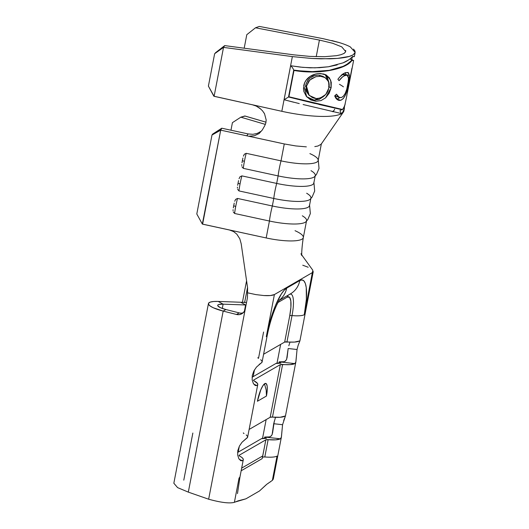 <?xml version="1.0" encoding="UTF-8"?>
<svg xmlns="http://www.w3.org/2000/svg" width="529" height="529" viewBox="0 0 529 529"><rect width="100%" height="100%" fill="white"/><g stroke="black" fill="none" stroke-linecap="round" stroke-linejoin="round"><path stroke-width="0.79" d="M238.546 180.693L238.11 182.902A2.361 0.529 10.9 0 0 238.09 182.955A2.361 0.529 10.9 0 0 240.067 183.867A14.276 1.428 -77.8 0 1 241.852 175.879L239.974 176.818M239.055 178.703L240.001 176.785L241.852 175.879A14.276 1.428 102.2 0 0 240.067 183.867A14.276 1.428 102.2 0 0 238.956 190.916L273.777 198.468L272.329 205.986L237.508 198.441L235.63 199.373M234.711 201.265L235.656 199.347L237.508 198.441A14.276 1.428 102.2 0 0 235.722 206.429A14.276 1.428 -77.8 0 1 237.508 198.441L272.329 205.986A33.01 7.419 10.9 0 0 309.472 205.622L310.92 198.104A33.01 7.419 -169.1 0 1 273.777 198.468L272.329 205.986A14.276 1.428 102.2 0 0 269.433 221.029L266.173 237.951L202.607 224.17L220.712 130.16L246.765 135.814L248.167 133.936L221.763 128.21L220.712 130.16L284.271 143.941L281.018 160.862L246.197 153.317L244.319 154.256M234.202 203.255L233.765 205.464A2.361 0.529 10.9 0 0 233.745 205.517A2.361 0.529 10.9 0 0 235.722 206.429A14.276 1.428 102.2 0 0 234.612 213.478L269.433 221.029L266.173 237.951A33.01 7.419 10.9 0 0 301.927 239.214A33.01 7.419 10.9 0 0 303.315 237.581L306.575 220.666A33.01 7.419 -169.1 0 1 269.433 221.029A14.276 1.428 -77.8 0 1 272.329 205.986A33.01 7.419 -169.1 0 0 309.472 204.968M243.4 156.141L244.345 154.223L246.197 153.317A14.276 1.428 102.2 0 0 244.411 161.305A14.276 1.428 -77.8 0 1 246.197 153.317L281.018 160.862A33.01 7.419 10.9 0 0 318.16 160.499L321.42 143.577M242.89 158.131L242.454 160.34A2.361 0.529 10.9 0 0 242.434 160.393A2.361 0.529 10.9 0 0 244.411 161.305A14.276 1.428 102.2 0 0 243.3 168.354L278.122 175.906L276.674 183.424L241.852 175.879L276.674 183.424A33.01 7.419 10.9 0 0 313.816 183.06L315.264 175.542A33.01 7.419 -169.1 0 1 278.122 175.906L276.674 183.424A14.276 1.428 102.2 0 0 273.777 198.468A14.276 1.428 -77.8 0 1 276.674 183.424A33.01 7.419 -169.1 0 0 313.816 182.406M266.206 390.098L266.451 396.036L257.405 401.266L260.777 389.866L262.873 385.76L264.824 383.611L266.332 383.756L267.171 386.17L267.211 390.481L266.451 396.036L257.405 401.266A15.718 3.842 -75.8 0 1 265.796 383.413A15.718 3.842 -75.8 0 1 266.451 396.036L266.226 390.23L264.507 383.829M355.104 52.649L352.909 54.95C349.219 57.125 341.503 58.415 329.759 58.812L311.746 58.468L292.358 56.596L281.825 111.302A54.236 12.193 10.9 0 0 292.735 113.457A54.236 12.193 10.9 0 0 341.615 113.609A54.236 12.193 10.9 0 0 343.896 110.931L344.452 108.042L343.004 111.698L341.615 113.59L303.097 104.53M293.641 102.223L284.08 99.736L290.626 65.728L300.406 67.11L310.186 67.824L319.595 67.679L328.43 66.78L343.182 62.819C346.905 61.324 350.046 59.215 352.612 56.477L354.08 56.517M323.285 38.716L259.686 26.483L323.285 38.716L339.254 42.565C344.181 44.086 347.87 45.54 350.324 46.922L355.164 52.424L354.344 56.676M265.366 124.401L240.84 117.18L232.423 122.655L230.968 130.207L232.423 122.655L240.84 117.18L244.775 115.99L266.001 122.192L245.125 116.049L240.84 117.18L264.897 124.262L265.492 124.077M302.31 215.799A33.01 7.419 -169.1 0 1 306.575 220.666M306.655 193.244A33.01 7.419 -169.1 0 1 310.92 198.104M310.999 170.682A33.01 7.419 -169.1 0 1 315.264 175.542M295.037 230.697A33.01 7.419 -169.1 0 1 303.335 237.495A33.01 7.419 -169.1 0 1 301.927 239.214A33.01 7.419 -169.1 0 1 266.173 237.951L202.336 224.071L220.712 130.16L211.997 135.021L196.795 213.981L211.997 135.021L212.671 134.075L221.763 128.21L212.671 134.075L211.997 135.021L220.441 130.061L221.763 128.21L248.167 133.936L246.765 135.814L284.271 143.941L281.018 160.862A14.276 1.428 102.2 0 0 278.122 175.906A14.276 1.428 -77.8 0 1 281.018 160.862A33.01 7.419 -169.1 0 0 318.16 159.844A33.01 7.419 -169.1 0 0 309.882 153.615M299.368 342.276L298.158 345.298L299.903 340.874L294.587 342.071L284.675 342.058L263.594 354.245L284.675 342.058L289.747 315.74A3.961 0.893 -169.1 0 1 292.028 315.582L286.963 341.899A21.22 4.774 10.9 0 0 299.189 341.04L299.897 340.974L313.261 271.562M260.691 359.707L261.895 360.97L262.08 362.087L261.22 362.993A21.22 4.774 10.9 0 0 262.113 361.948L267.185 335.624A21.22 4.774 -169.1 0 1 266.292 336.675L274.399 294.56C272.587 295.532 269.082 295.863 263.872 295.552L255.831 294.593L247.565 292.808L247.42 297.867L208.644 499.211C221.016 502.603 229.593 503.641 234.387 502.332L239.062 478.057L239.961 476.999L237.475 493.597M297.067 349.418L295.843 361.968L294.845 363.602L279.2 361.843L280.899 363.145A8.676 1.951 -169.1 0 0 275.9 363.496L252.055 377.283L275.9 363.496L280.899 363.145L279.2 361.843L294.845 363.602L290.242 364.633L280.33 364.62L253.662 380.04L253.536 380.417L257.55 383.532L257.735 384.649L256.876 385.555L253.708 384.08L256.876 385.555L255.183 385.476L253.325 383.465L252.154 379.842L252.3 375.385L253.88 370.902L256.479 367.08L261.22 362.993L259.124 364.481M255.315 385.548L253.325 383.465L252.154 379.842L252.3 375.385M294.845 363.602A21.22 4.774 -169.1 0 1 282.618 364.461L272.475 417.103L270.193 417.262L280.33 364.62L253.662 380.04A3.961 0.893 -169.1 0 0 253.497 380.239L253.497 380.239A3.961 0.893 -169.1 0 0 254.165 380.906A21.22 4.774 -169.1 0 1 257.768 384.51A21.22 4.774 -169.1 0 1 256.876 385.555M282.585 424.622L281.362 437.172L280.363 438.805A21.22 4.774 -169.1 0 1 268.13 439.665L265.849 439.824L239.181 455.244L239.683 456.11A21.22 4.774 -169.1 0 1 243.287 459.714A21.22 4.774 -169.1 0 1 242.394 460.759L240.702 460.68L238.844 458.669L237.673 455.046L237.812 450.589L239.399 446.106L241.998 442.284L246.739 438.197A21.22 4.774 10.9 0 0 247.632 437.152L257.768 384.51M285.415 416.178L295.929 361.578L297.047 349.51L288.173 348.512L286.606 359.409L285.561 360.923L283.928 361.717L279.186 361.829L278.955 363.046L279.186 361.829M304.261 314.722A21.22 4.774 -169.1 0 1 292.028 315.582L286.963 341.899A3.961 0.893 10.9 0 0 284.675 342.058L289.747 315.74L290.89 307.402L290.831 300.935L289.575 297.318L287.307 297.1L278.036 302.462L287.307 297.1A3.961 3.736 60 0 1 288.53 294.977A3.961 3.736 -120 0 0 287.307 297.1A23.58 5.766 104.2 0 1 289.747 315.74A3.961 0.893 10.9 0 1 292.028 315.582A21.22 4.774 10.9 0 0 304.261 314.722L312.368 272.607L304.261 314.722A43.226 10.567 104.2 0 0 299.791 280.549L302.066 279.94L303.944 280.945L305.359 283.524L306.251 287.578L306.364 299.44L304.261 314.722M302.76 265.214L308.169 267.244M266.14 484.815L259.468 490.985L245.912 498.827L259.468 490.985L266.9 484.187L272.362 480.378L273.301 479.076L281.448 436.782L282.565 424.714L273.691 423.716L272.124 434.613L271.073 436.127L269.446 436.921L264.705 437.033L264.474 438.25L264.705 437.033L280.363 438.805L275.761 439.837L268.13 439.665L264.804 456.963C270.861 457.459 274.935 457.175 277.031 456.104L272.362 480.378L277.031 456.104C274.935 457.175 270.861 457.459 264.804 456.963L262.761 457.023L262.318 457.506M285.336 415.979L280.106 417.275L272.475 417.103A21.22 4.774 10.9 0 0 284.708 416.244L285.422 416.078L282.565 424.714L273.691 423.716L275.49 417.381M262.543 438.362L266.153 419.596L262.543 438.362M277.024 363.159L280.641 344.392L277.024 363.159M274.339 420.972L272.62 432.702L271.972 434.944L270.484 436.531M288.821 345.768L289.971 342.177M257.841 357.677A3.961 0.893 10.9 0 0 258.509 358.351L263.581 332.027M270.193 417.262L249.113 429.449L270.193 417.262L280.33 364.62A3.961 0.893 -169.1 0 1 282.618 364.461L272.475 417.103A3.961 0.893 10.9 0 0 270.193 417.262M246.21 434.911L247.413 436.174L247.598 437.291L241.978 442.304M280.363 438.805L264.718 437.047L266.418 438.349A8.676 1.951 -169.1 0 0 261.419 438.7L237.574 452.487L261.419 438.7L266.418 438.349L264.705 437.033M262.172 458.623L241.158 470.777L262.172 458.63L265.849 439.824L239.181 455.244A3.961 0.893 -169.1 0 0 239.015 455.443A3.961 0.893 -169.1 0 0 239.683 456.11L241.865 457.466L243.069 458.736L243.254 459.853L242.394 460.759L239.227 459.284L242.394 460.759M237.673 455.046L237.812 450.589M243.36 432.881A3.961 0.893 10.9 0 0 244.028 433.555M253.662 380.04L253.576 380.483L253.662 380.04M173.862 483.255L177.585 487.619L188.317 492.122L223.178 311.092A21.22 4.774 -169.1 0 1 208.439 303.553A21.22 4.774 -169.1 0 1 218.193 301.431L240.675 302.251L245.601 304.975L223.119 304.155L222.299 308.44L223.119 304.155L218.193 301.431L240.675 302.251A9.429 2.123 10.9 0 0 242.17 302.251A9.429 2.123 -169.1 0 1 240.675 302.251L245.601 304.975L244.398 311.231L245.601 304.975L223.119 304.155L218.193 301.431L213.67 301.497L210.403 302.059L208.671 303.057L208.605 304.433L210.211 306.053L213.366 307.799L223.178 311.092L188.317 492.122L208.644 499.211L245.311 308.824L244.193 311.555L242.123 313.591L239.412 314.61L236.476 314.471L223.178 311.092L225.89 309.525L239.187 312.897L236.476 314.471L223.178 311.092L225.89 309.525L239.187 312.897A7.862 7.413 -120 0 0 243.122 312.811M246.051 304.988A18.865 4.239 -169.1 0 1 245.601 304.975L246.051 304.988M242.183 302.251L244.272 302.416M244.438 302.548L244.048 302.323M247.539 287.419L244.656 302.39L247.539 287.419M262.172 458.63L262.748 455.932L241.667 468.119L262.748 455.932L265.849 439.824A3.961 0.893 -169.1 0 1 268.13 439.665L264.804 456.963L262.503 457.129M239.333 446.231L238.195 452.123L239.333 446.231M241.898 313.73L241.859 313.75A7.862 7.413 60 0 0 245.311 308.824L247.42 297.867L247.585 287.736L241.191 243.77L247.585 287.736L247.565 292.808L255.831 294.593L263.872 295.552L270.405 295.546L274.399 294.56L312.368 272.607L274.399 294.56L266.292 336.675L270.286 320.296L272.812 312.487L275.563 305.319L281.322 294.025L284.106 290.322L286.685 288.126L299.791 280.549A21.22 20.016 60 0 1 290.5 293.84A21.22 20.016 60 0 1 289.27 294.494M188.317 492.122L208.644 499.211C221.016 502.603 229.593 503.641 234.387 502.332L238.076 500.857L245.912 498.827L235.722 501.862M246.64 281.104L246.884 282.949A21.22 4.774 -169.1 0 1 246.415 281.6A21.22 4.774 -169.1 0 1 246.62 281.13M225.89 309.525L220.441 307.693L217.796 305.822L217.829 305.061L218.794 304.506L223.119 304.155A11.79 2.652 -169.1 0 0 217.703 305.339A11.79 2.652 -169.1 0 0 225.89 309.525M312.368 272.607L312.844 270.286L301.761 254.971M229.493 229.996L233.587 231.583L236.8 234.149L239.809 238.797L241.191 243.77L239.809 238.797L236.8 234.149L233.587 231.583L229.493 229.996M202.336 224.071L196.795 213.981L202.336 224.071M289.799 294.243A26.668 6.52 -75.8 0 1 292.028 315.582A26.668 6.52 -75.8 0 0 289.799 294.243M289.502 294.369L290.474 293.859A21.22 20.016 -120 0 0 299.791 280.549L286.685 288.126A21.22 20.016 60 0 1 279.557 299.956A21.22 20.016 -120 0 0 286.685 288.126A43.226 10.567 104.2 0 0 266.292 336.675A21.22 4.774 10.9 0 0 267.185 335.617C269.519 324.012 272.627 313.968 276.508 305.491C279.59 299.222 279.577 300.155 279.887 299.507M239.181 455.244L239.095 455.687L239.181 455.244M239.062 478.057L234.387 502.332M266.9 484.187L268.772 482.931M270.101 482.045L270.643 481.674M192.854 433.039L183.781 480.147M284.886 417.48L283.676 420.502M298.158 345.298L297.047 349.51L288.173 348.512L287.102 357.498L286.454 359.74L284.966 361.327M237.587 189.303L238.956 190.916L273.777 198.468A33.01 7.419 10.9 0 0 310.212 199.248M241.932 166.741L243.3 168.354L278.122 175.906A33.01 7.419 10.9 0 0 314.557 176.686M233.243 211.864L234.612 213.478L269.433 221.029A33.01 7.419 10.9 0 0 305.868 221.81M243.3 168.354A14.276 1.428 -77.8 0 1 244.411 161.305A2.361 0.529 -169.1 0 1 242.434 160.393L242.004 162.76L242.454 160.34M241.779 164.579L241.76 165.564M234.612 213.478A14.276 1.428 -77.8 0 1 235.722 206.429A2.361 0.529 -169.1 0 1 233.745 205.517L233.315 207.884L233.765 205.464M233.084 209.696L233.071 210.681M238.956 190.916A14.276 1.428 -77.8 0 1 240.067 183.867A2.361 0.529 -169.1 0 1 238.09 182.955L237.66 185.322L238.11 182.902M237.428 187.134L237.415 188.119M241.859 313.75A7.862 7.413 60 0 1 236.476 314.471L239.187 312.897M262.272 130.015L264.705 125.776L262.272 130.015L259.124 133.533L254.383 135.748L249.219 136.171L254.383 135.748L259.124 133.533L262.272 130.015M284.271 143.941L295.731 145.931L306.344 146.857M314.795 146.599L317.856 146.044L321.123 144.265L343.387 112.075A54.236 12.193 -169.1 0 1 341.615 113.609A54.236 12.193 -169.1 0 1 292.735 113.457A54.236 12.193 -169.1 0 1 281.825 111.302L252.472 104.802L256.287 106.098L259.699 108.154L262.49 110.773L264.52 113.728L266.18 119.971L265.829 122.993L264.705 125.776L265.829 122.993L266.18 119.971M343.903 109.913A54.236 12.193 -169.1 0 1 343.394 112.088M248.167 133.936L252.836 134.313L257.12 133.467L260.784 131.463L257.12 133.467L252.836 134.313L248.167 133.936M334.632 109.153A44.8 10.071 10.9 0 1 332.311 111.599A44.8 10.071 10.9 0 0 334.222 110.098M260.857 109.106L256.287 106.098L252.472 104.802L214.106 96.304L223.522 47.392L292.358 56.596L281.825 111.302L213.835 96.199L208.4 86.101L214.642 53.707L223.522 47.392L214.106 96.304L208.4 86.101L214.642 53.707L223.218 47.306L224.706 45.6L215.396 52.834L224.706 45.6L293.873 54.851L224.706 45.6L223.522 47.392L292.358 56.596L311.746 58.468L321.07 58.838L337.515 58.395L349.279 56.431L352.909 54.95L354.86 53.198L355.078 51.234L353.551 49.118M309.888 56.398L293.873 54.851L309.888 56.398L324.766 56.682L309.888 56.398M344.577 53.039L343.44 53.733M332.609 43.259L319.417 40.078L255.514 27.786L246.792 34.683L244.186 48.205L246.792 34.683L255.514 27.786L319.417 40.078L316.223 56.669L319.417 40.078L332.609 43.259L341.754 46.856L345.708 51.591M259.686 26.483L259.296 26.45L259.686 26.483M264.123 113.034L264.52 113.728M324.766 56.682L336.609 55.671L340.894 54.712L343.89 53.489L345.503 52.047L345.682 50.42M255.514 27.786L259.296 26.45L255.514 27.786M331.762 40.541L339.254 42.565M345.239 103.942L343.638 108.068M342.382 109.754L344.617 106.15L346.865 95.518A54.236 12.193 -169.1 0 1 346.713 96.027L347.236 93.329A54.236 12.193 10.9 0 0 347.381 92.82L353.61 60.491M341.529 109.629L339.962 110.74L341.231 113.517L339.962 110.74L341.529 109.629M343.004 111.698L343.969 109.754L344.624 105.615M299.262 103.585L284.08 99.736L288.556 96.992L297.767 99.287M288.53 96.966L293.734 70.086C292.96 68.208 291.922 66.753 290.626 65.728L284.08 99.736L288.556 96.992L314.993 103.499M302.171 100.378L342.349 109.787L318.941 104.451M296.068 70.436L293.734 70.086C292.96 68.208 291.922 66.753 290.626 65.728L302.866 67.368L314.953 67.844L328.43 66.78L337.211 64.908M343.083 62.858L348.651 59.896M352.552 60.061L353.405 60.518L351.686 60.246L350.152 58.812L351.884 60.273C351.316 61.549 348.38 63.579 343.063 66.37L334.374 69.286L329.336 70.324L312.315 71.627L298.396 70.741M321.163 71.329L312.315 71.627M329.336 70.324L343.063 66.37L346.601 64.551L351.904 60.28M352.671 60.418L353.22 60.498M353.603 60.478L353.26 60.306M303.064 71.217L293.734 70.086L288.556 96.992M321.03 100.583L315.839 101.277L310.695 99.921L306.423 96.483L303.851 91.497L303.481 88.68L304.565 83.02L305.954 80.468L310.186 76.434L315.476 74.047L318.24 73.591L323.497 73.987L325.811 74.807L329.382 77.809L331.266 82.273L331.134 87.728L329.197 93.197L325.679 97.766L321.03 100.583M335.836 98.222L334.678 95.921L336.464 94.195L338.573 97.151L341.271 97.594L343.387 96.225L345.245 93.329L346.766 89.196L348.505 80.157L348.373 77.009L347.355 75.402L346.508 75.204L344.029 75.931L342.408 77.042L339.063 80.699L337.886 79.271L339.968 76.698L344.167 73.372L346.012 72.645L348.466 72.804L349.438 75.455L349.239 79.297L347.844 87.04L345.417 95.028L343.261 98.665L340.709 100.305L339.023 100.398L337.343 99.717L335.836 98.222M351.944 68.201L347.394 91.828A54.236 12.193 -169.1 0 1 347.236 93.329L346.713 96.027A54.236 12.193 -169.1 0 0 346.912 94.989A54.236 12.193 -169.1 0 1 346.865 95.518M339.42 84.283A54.236 12.193 -169.1 0 1 343.42 86.835M337.846 96.556L334.93 95.689L339.393 97.541L336.464 94.195L334.678 95.921L338.368 100.252L340.709 100.305C344.392 98.711 346.971 93.329 348.446 84.164C349.226 80.454 349.557 77.551 349.438 75.455L347.95 72.486L346.012 72.645C343.612 73.035 340.901 75.25 337.886 79.271L339.063 80.699C341.43 77.518 343.566 75.733 345.477 75.349L347.15 75.263L348.538 78.094L347.884 84.508C346.548 91.901 344.339 96.265 341.271 97.594L339.387 97.548M347.044 75.277L343.79 74.404M342.058 74.305L345.477 75.349L342.058 74.305M345.45 72.823L345.701 74.543L349.438 75.455L345.701 74.543L345.708 74.9L345.371 72.592M347.963 84.051L348.446 84.164L347.963 84.051M339.704 97.634L337.284 99.267L340.709 100.305L336.854 99.346L339.704 97.634M325.533 97.891L331.134 87.728L328.595 86.591L331.134 87.728L330.685 80.196L326.512 75.144L320.951 73.591C313.717 73.035 305.24 77.505 303.745 85.777L306.734 96.847L315.839 101.277M325.13 74.503L328.939 82.59L327.114 76.672L325.13 74.503M323.536 96.49L314.219 100.166L306.542 96.628M306.536 96.615L309.439 98.83L314.219 100.166L319.053 99.445L323.411 96.609M306.026 83.939L307.752 80.395L310.53 77.604L314.623 75.634L317.499 75.171M305.517 87.093L305.736 85.129M308.784 94.883L306.298 91.385L305.597 88.773M324.998 77.571L322.855 76.321L318.921 75.184L322.935 76.368M318.921 75.184C312.388 74.959 307.99 78.279 305.729 85.156L306.483 86.174L306.284 88.826L306.774 91.372L308.665 94.717L312.103 97.409L314.087 98.189L316.243 98.573L320.514 98.017L324.383 95.828L327.015 92.806L328.244 90.36L329.243 85.5L329.064 83.337L327.438 79.727L324.475 77.294L320.528 76.295L318.921 75.184L320.528 76.295L325.117 77.591L328.595 81.645L328.992 87.761L325.791 94.433L320.217 98.116M316.243 98.573L309.187 95.438L306.483 86.174L309.835 80.005L315.714 76.771M320.528 76.295L316.071 76.679L311.733 78.53L308.698 81.281L306.483 86.174L305.729 85.156L308.962 95.041M352.618 60.418L351.825 60.59C345.49 69.802 316.917 74.668 293.992 70.443L288.927 96.767L342.408 109.477M238.566 180.601L238.09 182.955M234.221 203.156L233.745 205.51M242.91 158.039L242.434 160.393M239.954 477.013L243.287 459.714M253.166 376.641L254.475 369.844M242.434 302.244L246.415 281.6M173.836 483.248L208.439 303.553M303.329 237.508C301.847 246.845 301.497 254.766 301.834 255.633L300.968 253.695M290.474 293.859L279.312 300.307M313.922 182.531L314.682 191.029L312.123 197.026L310.331 199.135M318.266 159.97L319.027 168.467L316.468 174.464L314.676 176.574M309.577 205.093L310.338 213.59L307.779 219.588L305.987 221.697M246.501 302.648L243.77 302.264M333.065 111.771L334.183 110.158M352.79 60.213C350.846 59.413 352.274 56.312 353.762 56.603M308.625 94.731L309.293 95.379"/></g></svg>
